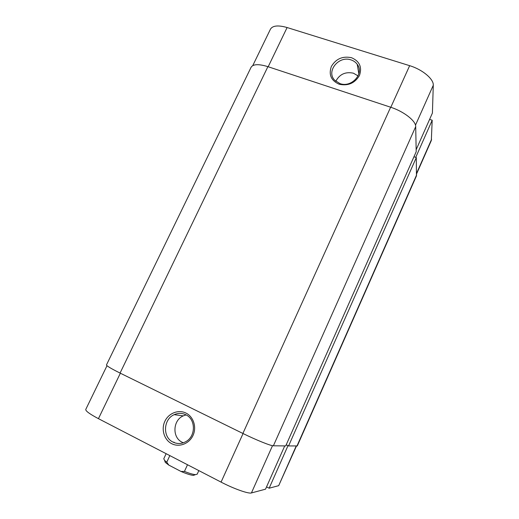 <?xml version="1.0" encoding="UTF-8"?>
<svg xmlns="http://www.w3.org/2000/svg" width="519" height="519" viewBox="0 0 519 519"><rect width="100%" height="100%" fill="white"/><g stroke="black" fill="none" stroke-linecap="round" stroke-linejoin="round"><path stroke-width="0.78" d="M415.706 126.623L416.193 151.723L285.716 445.918L273.39 445.789L415.706 126.623C415.959 120.966 403.86 111.455 390.638 107.219L267.888 66.653C258.715 63.856 253.116 64.058 251.092 67.269L106.473 364.915C106.505 365.856 111.034 368.574 120.064 373.07L267.888 66.653M273.39 445.789C270.905 445.938 256.101 439.982 242.886 433.456L120.064 373.07M416.309 157.575L288.577 445.944L297.296 445.931L416.439 175.922L416.309 157.575L413.961 156.757M288.577 445.944L286.216 444.796M351.493 57.706C359.602 61.216 362.262 67.139 359.472 75.476C354.821 83.235 348.041 86.154 339.141 84.221C331.096 80.588 328.501 74.658 331.362 66.432C335.949 58.79 342.663 55.883 351.493 57.706M339.964 83.591C351.551 88.029 364.572 73.445 357.221 64.311C355.69 62.222 353.614 60.749 351 59.899C338.777 55.39 325.861 71.395 334.664 80.198L339.964 83.591M358.058 75.904L353.433 73.198C345.446 71.518 339.569 74.217 335.787 81.288M390.813 107.277L409.653 65.679C422.44 69.507 433.826 79.109 433.281 85.265L432.411 113.051L416.154 149.693M409.653 65.679L287.104 27.533L268.187 66.75M415.738 157.374L432.191 120.239L429.602 119.389M432.191 120.239L431.328 140.493L416.627 173.807M252.753 65.621L270.464 29.148C272.657 25.554 278.203 25.016 287.104 27.533M171.698 443.687C164.147 439.885 161 429.382 164.867 421.292C168.63 413.15 178.458 409.29 185.964 413.066C193.516 416.718 196.883 427.215 193.01 435.454C189.247 443.751 179.198 447.612 171.698 443.687M185.75 414.733C181.955 412.949 178.101 412.936 174.183 414.675C163.297 419.183 162.415 437.258 173.009 442.091C177.239 444.108 181.488 443.966 185.75 441.675C195.987 436.375 195.89 419.157 185.75 414.733M174.767 442.83L173.82 442.104M186.107 414.915L183.272 415.875C172.769 420.215 171.977 437.627 182.221 442.285L183.324 442.778M288 445.665L269.147 488.21L278.69 485.661L296.187 446.029M120.363 373.213L98.441 418.664L221.068 482.112L243.061 433.54M98.441 418.664C89.716 414.045 85.492 410.964 85.771 409.413L106.998 365.7M296.466 446.029L278.69 485.661M266.545 486.88L269.147 488.21M272.507 445.678L251.423 492.946L265.527 489.177L284.73 445.905M251.423 492.946C248.575 493.984 233.842 488.781 221.068 482.112M166.138 453.69L163.777 458.764L164.607 460.418L166.761 462.215L168.798 465.089L165.269 462.371L164.679 460.632M169.836 455.604L166.761 462.215M187.508 464.752L184.433 471.427C189.357 473.373 193.01 474.444 195.384 474.638L197.181 474.197L198.822 470.603M195.176 474.723L193.464 475.398C190.765 475.151 186.613 473.841 181.008 471.46L168.798 465.089M181.008 471.46L184.433 471.427M242.886 433.456L390.638 107.219M296.965 446.035L416.647 174.845M433.281 85.265L415.479 125.176M416.614 173.229L431.594 139.306M358.83 73.847L357.221 64.311M183.272 415.875L174.183 414.675M193.464 475.398L195.384 474.638M165.269 462.371L164.607 460.418"/></g></svg>
